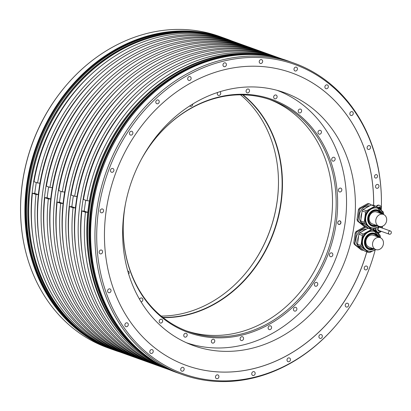 <?xml version="1.0" encoding="UTF-8"?>
<svg xmlns="http://www.w3.org/2000/svg" width="411" height="411" viewBox="0 0 411 411"><rect width="100%" height="100%" fill="white"/><g stroke="black" fill="none" stroke-linecap="round" stroke-linejoin="round"><path stroke-width="0.62" d="M354.328 244.375L361.192 249.847L362.209 250.212L355.34 244.74L354.328 244.375A11.714 9.921 109.7 0 1 354.041 243.646A11.714 9.921 109.7 0 1 353.804 242.886L354.816 243.25L356.209 233.222L355.191 232.857L353.804 242.886M356.121 231.455L357.133 231.819L365.394 227.262L364.377 226.898L356.121 231.455A11.714 9.921 109.7 0 0 355.191 232.857M366.771 251.845A155.471 131.7 -70.3 0 1 186.537 365.487M291.558 72.819A155.471 131.7 -70.3 0 1 373.635 205.387M370.07 204.108L369.052 203.743A11.714 9.921 109.7 0 0 367.604 203.656L359.348 208.213L360.36 208.577L368.616 204.02A11.714 9.921 -70.3 0 1 370.07 204.108L371.21 205.017M359.348 208.213A11.714 9.921 109.7 0 0 358.418 209.615L357.025 219.644L358.043 220.008L359.435 209.98A11.714 9.921 -70.3 0 1 360.36 208.577M357.025 219.644A11.714 9.921 109.7 0 0 357.267 220.404A11.714 9.921 109.7 0 0 357.555 221.133L364.418 226.605L365.43 226.97L358.567 221.498A11.714 9.921 -70.3 0 1 358.279 220.769A11.714 9.921 -70.3 0 1 358.043 220.008M257.348 87.101A134.412 113.862 109.7 0 0 127.148 196.278A134.412 113.862 109.7 0 0 193.627 345.661A134.412 113.862 109.7 0 0 220.702 351.194A134.412 113.862 109.7 0 0 350.902 242.012A134.412 113.862 109.7 0 0 284.422 92.634A134.412 113.862 109.7 0 0 257.348 87.101M366.956 227.016L366.884 227.057A11.714 9.921 -70.3 0 1 365.43 226.97M378.885 232.713A164.41 139.278 -70.3 0 1 378.659 234.059M375.243 249.775A164.41 139.278 -70.3 0 1 374.955 250.859A164.41 139.278 -70.3 0 1 338.006 322.969A164.41 139.278 -70.3 0 1 173.293 369.684A164.41 139.278 -70.3 0 1 98.476 210.673A164.41 139.278 -70.3 0 1 250.232 57.483A164.41 139.278 -70.3 0 1 381.434 201.945A164.41 139.278 -70.3 0 1 381.423 204.262A164.41 139.278 -70.3 0 1 381.254 210.314M347.223 303.195A1.993 1.685 109.7 0 0 345.297 304.813A1.993 1.685 109.7 0 0 346.283 307.022A1.993 1.685 109.7 0 0 346.684 307.104A1.993 1.685 109.7 0 0 348.61 305.486A1.993 1.685 109.7 0 0 347.624 303.277A1.993 1.685 109.7 0 0 347.223 303.195M320.893 334.523A1.993 1.685 109.7 0 0 318.962 336.141A1.993 1.685 109.7 0 0 319.948 338.351A1.993 1.685 109.7 0 0 320.349 338.433A1.993 1.685 109.7 0 0 322.275 336.815A1.993 1.685 109.7 0 0 321.294 334.605A1.993 1.685 109.7 0 0 320.893 334.523M289 357.858A1.993 1.685 109.7 0 0 287.073 359.471A1.993 1.685 109.7 0 0 288.054 361.685A1.993 1.685 109.7 0 0 288.455 361.767A1.993 1.685 109.7 0 0 290.387 360.149A1.993 1.685 109.7 0 0 289.401 357.94A1.993 1.685 109.7 0 0 289 357.858M253.726 371.606A1.993 1.685 109.7 0 0 251.794 373.224A1.993 1.685 109.7 0 0 252.78 375.433A1.993 1.685 109.7 0 0 253.181 375.515A1.993 1.685 109.7 0 0 255.108 373.897A1.993 1.685 109.7 0 0 254.126 371.688A1.993 1.685 109.7 0 0 253.726 371.606M217.465 374.832A1.993 1.685 109.7 0 0 215.539 376.45A1.993 1.685 109.7 0 0 216.525 378.659A1.993 1.685 109.7 0 0 216.926 378.742A1.993 1.685 109.7 0 0 218.852 377.128A1.993 1.685 109.7 0 0 217.866 374.914A1.993 1.685 109.7 0 0 217.465 374.832M182.7 367.316A1.993 1.685 109.7 0 0 180.773 368.934A1.993 1.685 109.7 0 0 181.76 371.148A1.993 1.685 109.7 0 0 182.16 371.231A1.993 1.685 109.7 0 0 184.087 369.612A1.993 1.685 109.7 0 0 183.101 367.398A1.993 1.685 109.7 0 0 182.7 367.316M151.798 349.571A1.993 1.685 109.7 0 0 149.866 351.189A1.993 1.685 109.7 0 0 150.852 353.403A1.993 1.685 109.7 0 0 151.253 353.486A1.993 1.685 109.7 0 0 153.18 351.867A1.993 1.685 109.7 0 0 152.198 349.653A1.993 1.685 109.7 0 0 151.798 349.571M126.855 322.805A1.993 1.685 109.7 0 0 124.929 324.423A1.993 1.685 109.7 0 0 125.91 326.637A1.993 1.685 109.7 0 0 126.316 326.719A1.993 1.685 109.7 0 0 128.242 325.101A1.993 1.685 109.7 0 0 127.256 322.887A1.993 1.685 109.7 0 0 126.855 322.805M109.583 288.846A1.993 1.685 109.7 0 0 107.651 290.464A1.993 1.685 109.7 0 0 108.638 292.673A1.993 1.685 109.7 0 0 109.038 292.755A1.993 1.685 109.7 0 0 110.97 291.142A1.993 1.685 109.7 0 0 109.984 288.928A1.993 1.685 109.7 0 0 109.583 288.846M101.152 250.001A1.993 1.685 109.7 0 0 99.221 251.619A1.993 1.685 109.7 0 0 100.207 253.834A1.993 1.685 109.7 0 0 100.608 253.916A1.993 1.685 109.7 0 0 102.534 252.297A1.993 1.685 109.7 0 0 101.553 250.083A1.993 1.685 109.7 0 0 101.152 250.001M102.139 208.922A1.993 1.685 109.7 0 0 100.207 210.54A1.993 1.685 109.7 0 0 101.193 212.754A1.993 1.685 109.7 0 0 101.594 212.836A1.993 1.685 109.7 0 0 103.521 211.218A1.993 1.685 109.7 0 0 102.539 209.004A1.993 1.685 109.7 0 0 102.139 208.922M112.47 168.407A1.993 1.685 109.7 0 0 110.544 170.026A1.993 1.685 109.7 0 0 111.53 172.24A1.993 1.685 109.7 0 0 111.931 172.322A1.993 1.685 109.7 0 0 113.857 170.704A1.993 1.685 109.7 0 0 112.871 168.489A1.993 1.685 109.7 0 0 112.47 168.407M131.453 131.222A1.993 1.685 109.7 0 0 129.527 132.84A1.993 1.685 109.7 0 0 130.508 135.049A1.993 1.685 109.7 0 0 130.914 135.132A1.993 1.685 109.7 0 0 132.84 133.513A1.993 1.685 109.7 0 0 131.854 131.304A1.993 1.685 109.7 0 0 131.453 131.222M157.788 99.894A1.993 1.685 109.7 0 0 155.861 101.512A1.993 1.685 109.7 0 0 156.843 103.721A1.993 1.685 109.7 0 0 157.243 103.803A1.993 1.685 109.7 0 0 159.175 102.185A1.993 1.685 109.7 0 0 158.189 99.976A1.993 1.685 109.7 0 0 157.788 99.894M189.682 76.559A1.993 1.685 109.7 0 0 187.75 78.177A1.993 1.685 109.7 0 0 188.736 80.386A1.993 1.685 109.7 0 0 189.137 80.469A1.993 1.685 109.7 0 0 191.064 78.855A1.993 1.685 109.7 0 0 190.082 76.641A1.993 1.685 109.7 0 0 189.682 76.559M224.956 62.811A1.993 1.685 109.7 0 0 223.029 64.424A1.993 1.685 109.7 0 0 224.01 66.639A1.993 1.685 109.7 0 0 224.411 66.721A1.993 1.685 109.7 0 0 226.343 65.102A1.993 1.685 109.7 0 0 225.356 62.893A1.993 1.685 109.7 0 0 224.956 62.811M261.211 59.585A1.993 1.685 109.7 0 0 259.284 61.198A1.993 1.685 109.7 0 0 260.266 63.412A1.993 1.685 109.7 0 0 260.666 63.494A1.993 1.685 109.7 0 0 262.598 61.876A1.993 1.685 109.7 0 0 261.612 59.667A1.993 1.685 109.7 0 0 261.211 59.585M295.977 67.096A1.993 1.685 109.7 0 0 294.05 68.714A1.993 1.685 109.7 0 0 295.031 70.928A1.993 1.685 109.7 0 0 295.432 71.011A1.993 1.685 109.7 0 0 297.364 69.392A1.993 1.685 109.7 0 0 296.377 67.178A1.993 1.685 109.7 0 0 295.977 67.096M326.884 84.841A1.993 1.685 109.7 0 0 324.952 86.459A1.993 1.685 109.7 0 0 325.938 88.673A1.993 1.685 109.7 0 0 326.339 88.755A1.993 1.685 109.7 0 0 328.271 87.137A1.993 1.685 109.7 0 0 327.284 84.923A1.993 1.685 109.7 0 0 326.884 84.841M351.821 111.607A1.993 1.685 109.7 0 0 349.895 113.225A1.993 1.685 109.7 0 0 350.881 115.44A1.993 1.685 109.7 0 0 351.282 115.517A1.993 1.685 109.7 0 0 353.208 113.904A1.993 1.685 109.7 0 0 352.222 111.689A1.993 1.685 109.7 0 0 351.821 111.607M369.099 145.571A1.993 1.685 109.7 0 0 367.167 147.184A1.993 1.685 109.7 0 0 368.153 149.399A1.993 1.685 109.7 0 0 368.554 149.481A1.993 1.685 109.7 0 0 370.481 147.862A1.993 1.685 109.7 0 0 369.499 145.653A1.993 1.685 109.7 0 0 369.099 145.571M377.529 184.411A1.993 1.685 109.7 0 0 375.597 186.029A1.993 1.685 109.7 0 0 376.584 188.243A1.993 1.685 109.7 0 0 376.985 188.325A1.993 1.685 109.7 0 0 378.916 186.707A1.993 1.685 109.7 0 0 377.93 184.493A1.993 1.685 109.7 0 0 377.529 184.411M376.26 174.613A1.757 1.49 109.7 0 0 374.56 176.042A1.757 1.49 109.7 0 0 375.428 177.994A1.757 1.49 109.7 0 0 375.782 178.066A1.757 1.49 109.7 0 0 377.483 176.638A1.757 1.49 109.7 0 0 376.615 174.685A1.757 1.49 109.7 0 0 376.26 174.613M366.206 266.004A1.993 1.685 109.7 0 0 364.28 267.623A1.993 1.685 109.7 0 0 365.261 269.837A1.993 1.685 109.7 0 0 365.662 269.919A1.993 1.685 109.7 0 0 367.593 268.301A1.993 1.685 109.7 0 0 366.607 266.087A1.993 1.685 109.7 0 0 366.206 266.004M373.676 205.402A155.471 131.7 109.7 0 0 291.579 72.829A155.471 131.7 109.7 0 0 106.12 211.136A155.471 131.7 109.7 0 0 186.558 365.497A155.471 131.7 109.7 0 0 366.818 251.866M376.697 206.682A2.779 2.358 -70.3 0 1 379.045 205.279A2.779 2.358 -70.3 0 1 379.605 205.392L379.122 205.223A2.779 2.358 109.7 0 0 378.562 205.104A2.779 2.358 109.7 0 0 376.301 206.368M338.006 322.969L337.739 323.298A165.422 140.136 -70.3 0 1 182.314 374.549A165.422 140.136 -70.3 0 1 96.729 210.309A165.422 140.136 -70.3 0 1 294.06 63.145A165.422 140.136 -70.3 0 1 381.434 201.524L381.434 201.945M286.842 60.551A165.422 140.136 109.7 0 0 131.417 111.807A165.422 140.136 109.7 0 0 89.511 207.714A165.422 140.136 109.7 0 0 87.723 233.582A165.422 140.136 109.7 0 0 175.096 371.96L176.401 372.428A165.422 140.136 -70.3 0 1 90.816 208.182A165.422 140.136 -70.3 0 1 288.147 61.023A165.422 140.136 -70.3 0 1 288.543 61.167L286.842 60.551M87.723 233.556A165.309 140.038 -70.3 0 1 87.723 233.53A165.309 140.038 -70.3 0 1 89.506 207.683A165.309 140.038 -70.3 0 1 131.386 111.849A165.309 140.038 -70.3 0 1 131.402 111.828M271.286 56.137A165.309 140.038 109.7 0 0 88.776 207.421A165.309 140.038 109.7 0 0 160.28 365.477M281.514 58.783A165.309 140.038 -70.3 0 0 87.024 200.727L89.341 200.871L88.545 206.62A162.499 137.654 109.7 0 0 88.565 256.824M146.85 94.402A162.499 137.654 109.7 0 0 88.545 206.62L87.743 212.374L85.431 212.235A165.309 140.038 -70.3 0 0 169.856 369.941M85.694 200.249L84.188 211.1L81.871 210.956L85.431 212.235M84.188 211.1L87.743 212.374M87.024 200.727L83.469 199.453A165.309 140.038 109.7 0 1 279.773 58.141L281.838 58.881M81.871 210.956A165.309 140.038 109.7 0 0 168.109 369.33L170.175 370.07M140.654 92.177A162.499 137.654 109.7 0 0 82.349 204.401A162.499 137.654 109.7 0 0 82.37 254.604M166.794 368.847A165.309 140.038 -70.3 0 1 165.469 368.384A165.309 140.038 -70.3 0 1 79.945 204.252A165.309 140.038 -70.3 0 1 277.137 57.196A165.309 140.038 -70.3 0 1 278.453 57.679M277.137 57.196L273.592 55.922A165.309 140.038 109.7 0 0 76.4 202.983A165.309 140.038 109.7 0 0 161.929 367.11L165.469 368.384M134.474 89.963A162.499 137.654 109.7 0 0 76.169 202.181A162.499 137.654 109.7 0 0 76.189 252.385M160.614 366.627A165.309 140.038 -70.3 0 1 159.293 366.165A165.309 140.038 -70.3 0 1 73.055 207.796L69.51 206.522L71.827 206.661L75.372 207.935L76.965 196.427L74.653 196.288A165.309 140.038 -70.3 0 1 270.957 54.976A165.309 140.038 -70.3 0 1 272.272 55.459M75.372 207.935L73.055 207.796M74.653 196.288L71.108 195.02A165.309 140.038 109.7 0 1 267.412 53.707L270.957 54.976M69.51 206.522A165.309 140.038 109.7 0 0 155.748 364.891L159.293 366.165M71.827 206.661L73.333 195.816M128.294 87.743A162.499 137.654 109.7 0 0 69.988 199.962A162.499 137.654 109.7 0 0 70.009 250.165M154.433 364.413A165.309 140.038 -70.3 0 1 153.113 363.946A165.309 140.038 -70.3 0 1 67.584 199.818A165.309 140.038 -70.3 0 1 264.776 52.762A165.309 140.038 -70.3 0 1 266.092 53.24M264.776 52.762L261.232 51.488A165.309 140.038 109.7 0 0 64.039 198.549A165.309 140.038 109.7 0 0 149.568 362.677L153.113 363.946M122.113 85.524A162.499 137.654 109.7 0 0 63.808 197.748A162.499 137.654 109.7 0 0 63.828 247.951M148.253 362.194A165.309 140.038 -70.3 0 1 146.933 361.731A165.309 140.038 -70.3 0 1 60.694 203.358L57.15 202.089L59.467 202.227L63.011 203.496L64.609 191.994L62.292 191.855A165.309 140.038 -70.3 0 1 258.596 50.543A165.309 140.038 -70.3 0 1 259.911 51.026M63.011 203.496L60.694 203.358M62.292 191.855L58.747 190.581A165.309 140.038 109.7 0 1 255.056 49.269L258.596 50.543M57.15 202.089A165.309 140.038 109.7 0 0 143.388 360.457L146.933 361.731M59.467 202.227L60.972 191.382M115.933 83.31A162.499 137.654 109.7 0 0 57.627 195.528A162.499 137.654 109.7 0 0 57.653 245.732M142.072 359.974A165.309 140.038 -70.3 0 1 140.752 359.512A165.309 140.038 -70.3 0 1 55.223 195.384A165.309 140.038 -70.3 0 1 252.416 48.323A165.309 140.038 -70.3 0 1 253.731 48.806M252.416 48.323L248.876 47.054A165.309 140.038 109.7 0 0 51.683 194.11A165.309 140.038 109.7 0 0 137.207 358.238L140.752 359.512M109.758 81.09A162.499 137.654 109.7 0 0 51.447 193.309A162.499 137.654 109.7 0 0 51.473 243.512M135.892 357.76A165.309 140.038 -70.3 0 1 134.572 357.293A165.309 140.038 -70.3 0 1 48.334 198.924L44.794 197.65L47.106 197.794L50.651 199.063L52.248 187.56L49.931 187.416A165.309 140.038 -70.3 0 1 246.24 46.109A165.309 140.038 -70.3 0 1 247.556 46.587M50.651 199.063L48.334 198.924M49.931 187.416L46.386 186.147A165.309 140.038 109.7 0 1 242.696 44.835L246.24 46.109M44.794 197.65A165.309 140.038 109.7 0 0 131.027 356.024L134.572 357.293M47.106 197.794L48.611 186.943M103.577 78.876A162.499 137.654 109.7 0 0 45.272 191.094A162.499 137.654 109.7 0 0 45.292 241.298M129.712 355.541A165.309 140.038 -70.3 0 1 128.391 355.078A165.309 140.038 -70.3 0 1 42.867 190.951A165.309 140.038 -70.3 0 1 240.06 43.89A165.309 140.038 -70.3 0 1 241.375 44.373M240.06 43.89L236.515 42.616A165.309 140.038 109.7 0 0 39.322 189.677A165.309 140.038 109.7 0 0 124.846 353.804L128.391 355.078M97.397 76.657A162.499 137.654 109.7 0 0 39.091 188.875A162.499 137.654 109.7 0 0 39.112 239.079M37.571 182.982L34.015 181.708A165.309 140.038 109.7 0 1 230.319 40.396L233.88 41.67A165.309 140.038 -70.3 0 0 37.571 182.982L39.888 183.121L38.29 194.629L35.978 194.49A165.309 140.038 -70.3 0 0 122.211 352.859A165.309 140.038 -70.3 0 0 123.531 353.321M233.88 41.67A165.309 140.038 -70.3 0 1 235.195 42.153M36.24 182.505L34.735 193.35L32.418 193.211L35.978 194.49M32.418 193.211A165.309 140.038 109.7 0 0 118.651 351.58L122.211 352.859M38.29 194.629L34.735 193.35M91.201 74.432A162.499 137.654 109.7 0 0 32.895 186.651A162.499 137.654 109.7 0 0 32.916 236.854M117.335 351.102A165.309 140.038 -70.3 0 1 116.015 350.634A165.309 140.038 -70.3 0 1 30.491 186.507A165.309 140.038 -70.3 0 1 227.684 39.451A165.309 140.038 -70.3 0 1 228.999 39.929M227.684 39.451L226.949 39.189A165.309 140.038 109.7 0 0 29.756 186.245A165.309 140.038 109.7 0 0 115.286 350.372L116.015 350.634M120.146 352.119A165.422 140.136 -70.3 0 1 115.142 350.449A165.422 140.136 -70.3 0 1 29.556 186.204A165.422 140.136 -70.3 0 1 226.887 39.04A165.422 140.136 -70.3 0 1 231.814 40.93M219.669 36.451A165.422 140.136 109.7 0 0 64.25 87.702A165.422 140.136 109.7 0 0 22.338 183.609A165.422 140.136 109.7 0 0 20.55 209.476A165.422 140.136 109.7 0 0 107.923 347.855L112.26 349.412A165.422 140.136 -70.3 0 1 26.669 185.166A165.422 140.136 -70.3 0 1 224.005 38.002A165.422 140.136 -70.3 0 1 224.401 38.146L219.669 36.451M64.25 87.702L63.977 88.031A164.41 139.278 109.7 0 0 22.328 183.347A164.41 139.278 109.7 0 0 20.55 209.055L20.55 209.476M369.628 205.885A9.874 8.364 109.7 0 0 361.284 209.99A9.874 8.364 109.7 0 0 359.764 219.947A9.874 8.364 109.7 0 0 363.946 224.647M368.616 204.02L367.604 203.656M359.435 209.98L358.418 209.615M358.567 221.498L357.555 221.133M363.735 250.258L363.658 250.299A11.714 9.921 -70.3 0 1 362.209 250.212M355.34 244.74A11.714 9.921 -70.3 0 1 355.053 244.006A11.714 9.921 -70.3 0 1 354.816 243.25M365.307 226.923A11.714 9.921 109.7 0 0 364.377 226.898M365.96 227.031L367.984 228.254M356.209 233.222A11.714 9.921 -70.3 0 1 357.133 231.819M365.394 227.262A11.714 9.921 -70.3 0 1 366.843 227.35M366.407 229.127A9.874 8.364 109.7 0 0 358.058 233.232A9.874 8.364 109.7 0 0 356.537 243.189A9.874 8.364 109.7 0 0 360.724 247.89M365.497 229.631A10.424 8.831 109.7 0 0 363.524 230.443A10.424 8.831 109.7 0 0 361.721 231.717M358.592 236.191A10.424 8.831 109.7 0 0 357.796 241.93M360.504 247.684A10.424 8.831 109.7 0 0 361.665 248.609M368.986 228.244A11.714 9.921 109.7 0 0 368.056 228.218L359.8 232.775A11.714 9.921 109.7 0 0 358.875 234.178L357.483 244.206A11.714 9.921 109.7 0 0 358.007 245.696L364.87 251.167L368.39 252.426L361.521 246.954A11.714 9.921 -70.3 0 1 360.997 245.47L362.389 235.436A11.714 9.921 -70.3 0 1 363.314 234.034L371.57 229.477L368.056 228.218M372.135 229.246L376.24 232.128M377.411 233.063L379.887 235.035A11.714 9.921 -70.3 0 1 380.416 236.525L380.252 237.707M371.57 229.477A11.714 9.921 -70.3 0 1 373.024 229.564M368.39 252.426A11.714 9.921 -70.3 0 0 369.838 252.513L372.371 251.121M379.913 237.584L374.226 231.188A10.424 8.831 109.7 0 0 367.48 231.861A10.424 8.831 109.7 0 0 361.68 241.899A10.424 8.831 109.7 0 0 367.187 250.808L367.609 250.962A10.424 8.831 -70.3 0 1 362.106 242.048A10.424 8.831 -70.3 0 1 367.907 232.015A10.424 8.831 -70.3 0 1 374.652 231.336A10.424 8.831 -70.3 0 1 379.872 237.568M361.521 246.954L358.007 245.696M357.483 244.206L360.997 245.47M362.389 235.436L358.875 234.178M359.8 232.775L363.314 234.034M377.365 236.664A7.614 6.448 109.7 0 0 374.421 234.239A7.614 6.448 109.7 0 0 369.494 234.732A7.614 6.448 109.7 0 0 365.256 242.064A7.614 6.448 109.7 0 0 369.278 248.573A7.614 6.448 109.7 0 0 373.09 248.573M374.144 234.152A7.614 6.448 -70.3 0 1 376.815 236.469M372.541 248.372A7.614 6.448 -70.3 0 1 369.006 248.465M373.419 233.987A7.537 6.386 -70.3 0 1 376.743 236.443M372.474 248.347A7.537 6.386 -70.3 0 1 368.343 248.131M380.134 237.661L373.476 235.272A6.324 5.358 109.7 0 0 372.202 235.01A6.324 5.358 109.7 0 0 366.073 240.147A6.324 5.358 109.7 0 0 369.201 247.175L375.865 249.564A6.324 5.358 -70.3 0 1 372.736 242.536A6.324 5.358 -70.3 0 1 378.86 237.399A6.324 5.358 -70.3 0 1 380.134 237.661A6.324 5.358 -70.3 0 1 383.263 244.689A6.324 5.358 -70.3 0 1 377.139 249.826A6.324 5.358 -70.3 0 1 375.865 249.564M368.724 206.389A10.424 8.831 109.7 0 0 366.751 207.201A10.424 8.831 109.7 0 0 364.942 208.475M361.819 212.949A10.424 8.831 109.7 0 0 361.022 218.688M363.73 224.442A10.424 8.831 109.7 0 0 364.891 225.367M374.796 206.235A11.714 9.921 -70.3 0 1 376.25 206.322L372.736 205.063A11.714 9.921 109.7 0 0 371.282 204.976L363.026 209.533A11.714 9.921 109.7 0 0 362.101 210.935L360.709 220.964A11.714 9.921 109.7 0 0 361.233 222.454L368.097 227.925L371.611 229.189L364.747 223.718A11.714 9.921 -70.3 0 1 364.223 222.228L365.615 212.194A11.714 9.921 -70.3 0 1 366.54 210.797L374.796 206.235L371.282 204.976M376.25 206.322L379.466 208.886M380.637 209.821L383.114 211.793A11.714 9.921 -70.3 0 1 383.638 213.283L383.478 214.465M371.611 229.189A11.714 9.921 -70.3 0 0 373.065 229.276L375.592 227.879M383.139 214.342L377.452 207.945A10.424 8.831 109.7 0 0 370.707 208.618A10.424 8.831 109.7 0 0 364.906 218.657A10.424 8.831 109.7 0 0 370.409 227.566L370.835 227.72A10.424 8.831 -70.3 0 1 365.333 218.811A10.424 8.831 -70.3 0 1 371.133 208.773A10.424 8.831 -70.3 0 1 377.879 208.1A10.424 8.831 -70.3 0 1 383.098 214.326M364.747 223.718L361.233 222.454M360.709 220.964L364.223 222.228M365.615 212.194L362.101 210.935M363.026 209.533L366.54 210.797M380.586 213.427A7.614 6.448 109.7 0 0 377.642 211.002A7.614 6.448 109.7 0 0 372.715 211.49A7.614 6.448 109.7 0 0 368.482 218.822A7.614 6.448 109.7 0 0 372.5 225.331A7.614 6.448 109.7 0 0 376.317 225.331M377.365 210.91A7.614 6.448 -70.3 0 1 380.041 213.227M375.767 225.136A7.614 6.448 -70.3 0 1 372.232 225.223M376.646 210.745A7.537 6.386 -70.3 0 1 379.97 213.201M375.695 225.11A7.537 6.386 -70.3 0 1 371.57 224.894M383.36 214.419L376.697 212.03A6.324 5.358 109.7 0 0 375.428 211.768A6.324 5.358 109.7 0 0 369.299 216.905A6.324 5.358 109.7 0 0 372.428 223.933L379.086 226.327A6.324 5.358 -70.3 0 1 375.962 219.294A6.324 5.358 -70.3 0 1 382.086 214.162A6.324 5.358 -70.3 0 1 383.36 214.419A6.324 5.358 -70.3 0 1 386.489 221.447A6.324 5.358 -70.3 0 1 380.36 226.584A6.324 5.358 -70.3 0 1 379.086 226.327M373.188 229.204A3.452 2.923 109.7 0 0 373.717 230.114M379.512 232.369L378.721 232.806A4.187 3.55 -70.3 0 1 378.382 232.806A4.187 3.55 -70.3 0 1 378.048 232.77L375.7 230.9L373.943 230.268A4.187 3.545 109.7 0 1 373.702 229.579L373.799 228.87M373.943 230.268L376.291 232.138L378.048 232.77M375.7 230.9A4.187 3.545 -70.3 0 1 375.459 230.211L375.793 227.822M382.071 226.384L382.199 226.487A4.187 3.545 -70.3 0 1 382.446 227.175L382.364 227.756M381.346 231.357L381.074 231.506M375.906 227.786A3.745 3.175 109.7 0 0 377.688 232.22A3.745 3.175 109.7 0 0 377.786 232.256M373.702 229.579L375.459 230.211M380.709 227.519A1.814 1.536 109.7 0 0 380.237 227.226A1.814 1.536 109.7 0 0 379.872 227.149A1.814 1.536 109.7 0 0 379.774 227.149A1.814 1.536 109.7 0 0 378.099 228.68A1.814 1.536 109.7 0 0 379.014 230.643A1.814 1.536 109.7 0 0 379.379 230.72A1.814 1.536 109.7 0 0 379.476 230.72A1.814 1.536 109.7 0 0 379.564 230.715M379.445 230.674A1.814 1.536 -70.3 0 1 379.358 230.679A1.814 1.536 -70.3 0 1 379.261 230.674A1.814 1.536 -70.3 0 1 378.952 230.622M380.18 227.206A1.814 1.536 -70.3 0 1 380.591 227.478M390.45 231.013A1.701 1.439 -70.3 0 1 391.287 232.903A1.701 1.439 -70.3 0 1 389.643 234.28A1.701 1.439 -70.3 0 1 389.304 234.213A1.701 1.439 -70.3 0 1 388.462 232.323A1.701 1.439 -70.3 0 1 390.106 230.946A1.701 1.439 -70.3 0 1 390.45 231.013L379.964 227.252A1.701 1.439 109.7 0 0 379.62 227.18A1.701 1.439 109.7 0 0 379.492 227.18M378.408 230.201A1.701 1.439 109.7 0 0 378.819 230.448L389.304 234.213M379.605 205.392A2.779 2.358 -70.3 0 1 380.442 209.641M379.877 209.173A1.315 1.115 109.7 0 0 378.803 207.052A1.315 1.115 109.7 0 0 378.156 207.843M379.764 209.091L379.764 209.071A0.462 0.39 -70.3 0 1 380.129 208.516L380.196 208.012A0.462 0.39 -70.3 0 1 379.99 207.427L379.646 207.149A0.462 0.39 -70.3 0 1 379.07 207.113L378.659 207.344A0.462 0.39 -70.3 0 1 378.29 207.899L378.243 207.915M378.757 207.082L379.245 207.257A0.462 0.39 109.7 0 0 379.476 207.755L379.415 208.259A0.462 0.39 109.7 0 0 379.076 208.577M278.478 182.042A123.814 104.887 -70.3 0 1 277.142 201.226A123.814 104.887 -70.3 0 1 245.886 272.873M276.937 90.286A134.104 113.6 -70.3 0 1 345.101 222.988A134.104 113.6 -70.3 0 1 186.353 342.712M125.519 203.645A123.814 104.887 109.7 0 0 124.548 209.672A123.814 104.887 109.7 0 0 123.213 229.03A123.814 104.887 109.7 0 0 222.017 337.821A123.814 104.887 109.7 0 0 336.306 222.454A123.814 104.887 109.7 0 0 279.963 102.709A123.814 104.887 109.7 0 0 155.918 137.885A123.814 104.887 109.7 0 0 141.559 158.944M330.865 256.752A1.993 1.685 109.7 0 0 332.792 255.139A1.993 1.685 109.7 0 0 331.805 252.924A1.993 1.685 109.7 0 0 331.405 252.842A1.993 1.685 109.7 0 0 329.478 254.46A1.993 1.685 109.7 0 0 330.465 256.67A1.993 1.685 109.7 0 0 330.865 256.752M315.365 286.179A1.993 1.685 109.7 0 0 315.396 286.19A1.993 1.685 109.7 0 0 317.646 284.905A1.993 1.685 109.7 0 0 316.768 282.455A1.993 1.685 109.7 0 0 316.737 282.444A1.993 1.685 109.7 0 0 314.487 283.729A1.993 1.685 109.7 0 0 315.365 286.179M294.076 310.829A1.993 1.685 109.7 0 0 294.492 311.06A1.993 1.685 109.7 0 0 296.639 310.012A1.993 1.685 109.7 0 0 296.249 307.546A1.993 1.685 109.7 0 0 295.838 307.315A1.993 1.685 109.7 0 0 293.685 308.358A1.993 1.685 109.7 0 0 294.076 310.829M268.45 329.021A1.993 1.685 109.7 0 0 269.174 329.581A1.993 1.685 109.7 0 0 271.198 328.759A1.993 1.685 109.7 0 0 271.245 326.401A1.993 1.685 109.7 0 0 270.52 325.836A1.993 1.685 109.7 0 0 268.496 326.658A1.993 1.685 109.7 0 0 268.45 329.021M240.235 339.512A1.993 1.685 109.7 0 0 241.175 340.498A1.993 1.685 109.7 0 0 243.045 339.882A1.993 1.685 109.7 0 0 243.456 337.734A1.993 1.685 109.7 0 0 242.516 336.748A1.993 1.685 109.7 0 0 240.651 337.364A1.993 1.685 109.7 0 0 240.235 339.512M211.352 341.592A1.993 1.685 109.7 0 0 212.395 343.057A1.993 1.685 109.7 0 0 214.778 340.776A1.993 1.685 109.7 0 0 213.741 339.311A1.993 1.685 109.7 0 0 211.352 341.592M183.768 335.114A1.993 1.685 109.7 0 0 184.796 337.092A1.993 1.685 109.7 0 0 187.169 335.319A1.993 1.685 109.7 0 0 186.142 333.347A1.993 1.685 109.7 0 0 183.768 335.114M159.36 320.529A1.993 1.685 109.7 0 0 160.264 323.005A1.993 1.685 109.7 0 0 162.509 321.741A1.993 1.685 109.7 0 0 161.61 319.26A1.993 1.685 109.7 0 0 159.36 320.529M141.04 301.844A1.993 1.685 109.7 0 0 142.478 300.955A1.993 1.685 109.7 0 0 141.81 298.011A1.993 1.685 109.7 0 0 139.802 298.823A1.993 1.685 109.7 0 0 139.55 299.326M128.664 274.137A1.993 1.685 109.7 0 0 128.098 271.055A1.993 1.685 109.7 0 0 127.734 270.977M189.759 105.91A1.993 1.685 109.7 0 0 190.334 106.29A1.993 1.685 109.7 0 0 192.728 104.045M217.666 92.444A1.993 1.685 109.7 0 0 217.398 94.391A1.993 1.685 109.7 0 0 218.339 95.378A1.993 1.685 109.7 0 0 220.209 94.761A1.993 1.685 109.7 0 0 220.62 92.614A1.993 1.685 109.7 0 0 219.9 91.73M249.503 90.533A1.993 1.685 109.7 0 0 248.465 89.069A1.993 1.685 109.7 0 0 246.076 91.35A1.993 1.685 109.7 0 0 247.119 92.814A1.993 1.685 109.7 0 0 249.503 90.533M277.091 97.011A1.993 1.685 109.7 0 0 276.058 95.033A1.993 1.685 109.7 0 0 273.685 96.806A1.993 1.685 109.7 0 0 274.712 98.779A1.993 1.685 109.7 0 0 277.091 97.011M301.494 111.597A1.993 1.685 109.7 0 0 300.59 109.121A1.993 1.685 109.7 0 0 298.345 110.384A1.993 1.685 109.7 0 0 299.249 112.866A1.993 1.685 109.7 0 0 301.494 111.597M321.058 133.303A1.993 1.685 109.7 0 0 320.39 130.364A1.993 1.685 109.7 0 0 318.376 131.171A1.993 1.685 109.7 0 0 319.044 134.114A1.993 1.685 109.7 0 0 321.058 133.303M334.441 160.655A1.993 1.685 109.7 0 0 335.14 158.769A1.993 1.685 109.7 0 0 334.102 157.321A1.993 1.685 109.7 0 0 332.417 157.742A1.993 1.685 109.7 0 0 331.718 159.622A1.993 1.685 109.7 0 0 332.756 161.071A1.993 1.685 109.7 0 0 334.441 160.655M340.74 191.778A1.993 1.685 109.7 0 0 341.844 189.856A1.993 1.685 109.7 0 0 340.796 188.156A1.993 1.685 109.7 0 0 339.507 188.284A1.993 1.685 109.7 0 0 338.397 190.201A1.993 1.685 109.7 0 0 339.45 191.906A1.993 1.685 109.7 0 0 340.74 191.778M339.085 224.478A1.875 1.587 109.7 0 0 340.94 222.736A1.875 1.587 109.7 0 0 339.594 220.799A1.875 1.587 109.7 0 0 337.739 222.541A1.875 1.587 109.7 0 0 339.085 224.478M123.213 228.855A122.971 104.173 109.7 0 0 188.161 331.543A122.971 104.173 109.7 0 0 212.934 336.609A122.971 104.173 109.7 0 0 334.852 222.151A122.971 104.173 109.7 0 0 271.229 100.058A122.971 104.173 109.7 0 0 246.461 94.992A122.971 104.173 109.7 0 0 155.805 138.024M269.39 99.421A122.971 104.173 -70.3 0 1 328.112 236.52A122.971 104.173 -70.3 0 1 209.271 335.294A122.971 104.173 -70.3 0 1 186.337 330.865M243.05 94.849A123.202 104.368 -70.3 0 1 274.014 231.701A123.202 104.368 -70.3 0 1 163.1 317.646M162.751 317.369A122.971 104.173 109.7 0 0 273.705 231.593A122.971 104.173 109.7 0 0 242.603 94.843M240.543 94.828A122.971 104.173 -70.3 0 1 278.478 182.217A122.971 104.173 -70.3 0 1 277.153 201.447A122.971 104.173 -70.3 0 1 245.999 272.74A122.971 104.173 -70.3 0 1 161.153 316.069M339.039 224.344A1.757 1.49 109.7 0 0 340.781 222.705A1.757 1.49 109.7 0 0 339.876 220.964A1.757 1.49 109.7 0 0 339.522 220.892A1.757 1.49 109.7 0 0 337.78 222.526A1.757 1.49 109.7 0 0 338.69 224.272A1.757 1.49 109.7 0 0 339.039 224.344M177.984 372.998C118.507 352.998 81.203 281.391 92.377 208.742C98.563 162.71 122.797 118.209 157.177 89.762C196.052 56.831 247.268 45.94 289.729 61.588A165.422 140.136 109.7 0 0 92.393 208.752A165.422 140.136 109.7 0 0 177.984 372.998L182.314 374.549M159.298 364.578A165.309 140.038 -70.3 0 1 90.97 208.213A165.309 140.038 -70.3 0 1 269.96 56.209M176.802 372.572A165.422 140.136 -70.3 0 1 176.401 372.428L176.802 372.572M113.842 349.977C54.365 329.976 17.062 258.375 28.236 185.726C34.421 139.694 58.655 95.193 93.035 66.746C131.91 33.815 183.126 22.924 225.588 38.572A165.422 140.136 109.7 0 0 28.251 185.736A165.422 140.136 109.7 0 0 113.842 349.977L115.142 350.449M95.157 341.556A165.309 140.038 -70.3 0 1 26.828 185.197A165.309 140.038 -70.3 0 1 205.819 33.193M112.655 349.555A165.422 140.136 -70.3 0 1 112.26 349.412L112.66 349.555M375.603 249.472A10.424 8.831 -70.3 0 1 374.359 250.289A10.424 8.831 -70.3 0 1 367.609 250.962C369.874 251.727 372.145 251.506 374.421 250.284L375.644 249.487M379.851 237.558A10.249 8.682 109.7 0 0 368.112 232.22A10.249 8.682 109.7 0 0 362.995 245.778A10.249 8.682 109.7 0 0 374.457 250.186A10.249 8.682 109.7 0 0 375.577 249.462M374.19 248.968A8.513 7.208 -70.3 0 1 364.86 245.059A8.513 7.208 -70.3 0 1 369.15 233.926A8.513 7.208 -70.3 0 1 378.464 237.06M373.671 248.778A8.04 6.812 -70.3 0 1 365.23 244.637A8.04 6.812 -70.3 0 1 369.361 234.357A8.04 6.812 -70.3 0 1 377.945 236.875M378.829 226.23A10.424 8.831 -70.3 0 1 377.581 227.047A10.424 8.831 -70.3 0 1 370.835 227.72C373.101 228.485 375.366 228.264 377.642 227.047L378.87 226.245M383.073 214.316A10.249 8.682 109.7 0 0 371.339 208.978A10.249 8.682 109.7 0 0 366.222 222.536A10.249 8.682 109.7 0 0 377.678 226.944A10.249 8.682 109.7 0 0 378.803 226.225M377.416 225.726A8.513 7.208 -70.3 0 1 368.086 221.817A8.513 7.208 -70.3 0 1 372.376 210.684A8.513 7.208 -70.3 0 1 381.685 213.818M376.897 225.541A8.04 6.812 -70.3 0 1 368.451 221.401A8.04 6.812 -70.3 0 1 372.582 211.115A8.04 6.812 -70.3 0 1 381.172 213.633M378.639 232.446A3.745 3.175 -70.3 0 1 378.444 232.426A3.745 3.175 -70.3 0 1 377.889 232.292A3.745 3.175 -70.3 0 1 376.157 227.704M376.286 227.663A3.689 3.124 109.7 0 0 378.701 232.405A3.689 3.124 109.7 0 0 378.901 232.41A3.689 3.124 109.7 0 0 381.238 231.316M378.649 232.446L381.259 231.326A3.745 3.175 -70.3 0 1 378.844 232.451A3.745 3.175 -70.3 0 1 378.659 232.446L377.688 232.22M382.405 228.126L381.881 226.435A3.745 3.175 -70.3 0 1 382.389 228.12A3.689 3.124 109.7 0 0 381.85 226.446M380.262 230.967A2.296 1.942 -70.3 0 1 379.415 231.182A2.296 1.942 -70.3 0 1 379.291 231.182A2.296 1.942 -70.3 0 1 377.637 228.881A2.296 1.942 -70.3 0 1 379.795 226.672A2.296 1.942 -70.3 0 1 379.918 226.672A2.296 1.942 -70.3 0 1 381.408 227.771M380.098 230.91A2.147 1.819 -70.3 0 1 379.451 231.049A2.147 1.819 -70.3 0 1 379.332 231.044A2.147 1.819 -70.3 0 1 377.781 228.891A2.147 1.819 -70.3 0 1 379.8 226.821A2.147 1.819 -70.3 0 1 379.918 226.826A2.147 1.819 -70.3 0 1 381.249 227.715M379.415 208.259L380.129 208.516M379.497 207.247L379.99 207.427M177.578 372.849L177.311 372.756A165.422 140.136 109.7 0 1 177.069 372.669A165.422 140.136 109.7 0 1 91.607 208.469A165.422 140.136 -70.3 0 1 288.815 61.26A165.422 140.136 -70.3 0 1 289.056 61.347L289.329 61.445M113.436 349.833L113.169 349.74A165.422 140.136 109.7 0 1 112.927 349.653A165.422 140.136 109.7 0 1 27.46 185.448A165.422 140.136 -70.3 0 1 224.673 38.244A165.422 140.136 -70.3 0 1 224.915 38.331L225.187 38.428M289.729 61.588L294.06 63.145M225.588 38.572L226.887 39.04M177.069 372.669C117.371 352.484 80.16 280.841 91.319 208.3C98.003 158.096 126.352 109.896 165.607 82.051C181.708 70.517 198.821 62.513 216.946 58.033C241.766 52.063 265.722 53.137 288.815 61.26M112.927 349.653C53.23 329.468 16.019 257.825 27.172 185.284C33.861 135.075 62.21 86.88 101.466 59.035C117.561 47.501 134.68 39.497 152.805 35.012C177.624 29.042 201.58 30.121 224.673 38.244"/></g></svg>
